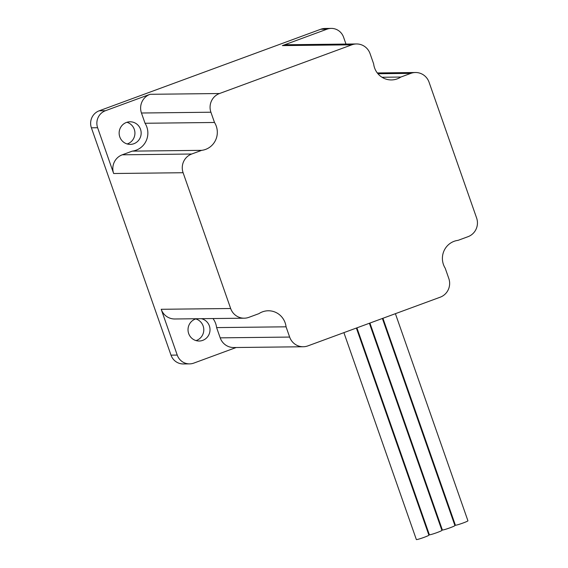<?xml version="1.0" encoding="UTF-8"?>
<svg xmlns="http://www.w3.org/2000/svg" width="568" height="568" viewBox="0 0 568 568"><rect width="100%" height="100%" fill="white"/><g stroke="black" fill="none" stroke-linecap="round" stroke-linejoin="round"><path stroke-width="0.85" d="M356.377 328.048L428.904 535.155A6.646 0.483 160.7 0 1 423.458 537.577A6.646 0.483 160.7 0 1 416.529 539.6A6.646 0.483 160.7 0 1 416.358 539.55L343.896 332.642M395.399 313.685L467.933 520.792A6.646 0.483 160.7 0 1 462.487 523.213A6.646 0.483 160.7 0 1 455.557 525.237A6.646 0.483 160.7 0 1 455.387 525.187L382.924 318.279M382.392 318.471L454.925 525.585A6.646 0.483 160.7 0 1 449.473 527.999A6.646 0.483 160.7 0 1 442.55 530.022A6.646 0.483 160.7 0 1 442.373 529.98L369.917 323.064M369.385 323.256L441.911 530.37A6.646 0.483 160.7 0 1 436.465 532.791A6.646 0.483 160.7 0 1 429.543 534.815A6.646 0.483 160.7 0 1 429.365 534.765L356.903 327.85M196.464 318.733A11.303 11.019 89.4 0 0 199.148 341.027A11.303 11.019 89.4 0 0 201.321 318.676M196.024 340.601A11.303 11.019 89.4 0 0 195.775 318.925M126.43 122.447A11.303 11.019 89.4 0 0 130.285 144.386A11.303 11.019 89.4 0 0 140.992 131.087A11.303 11.019 89.4 0 0 126.43 122.447M127.161 143.96A11.303 11.019 89.4 0 0 126.912 122.283M382.008 77.262L400.83 77.049L410.827 73.371L377.94 73.748M345.983 44.077L343.576 37.204A13.298 12.957 89.4 0 0 326.998 29.181L282.381 45.603A14.626 14.257 -90.6 0 1 287.039 44.744L356.484 43.956A14.626 14.257 89.4 0 1 370.066 53.64L373.659 63.9A18.169 17.714 89.4 0 0 391.451 79.932A18.169 17.714 89.4 0 0 397.238 78.867A18.169 17.714 89.4 0 0 400.83 77.049M132.245 151.131A18.169 17.714 89.4 0 0 136.142 150.186A18.169 17.714 89.4 0 0 145.046 123.263L214.498 122.475L210.905 112.223L141.46 113.011A14.626 14.257 -90.6 0 1 150.051 94.302L105.435 110.724A13.298 12.957 89.4 0 0 97.618 127.729L113.657 173.51A14.626 14.257 -90.6 0 1 122.248 154.808L132.245 151.131L201.69 150.343A18.169 17.714 89.4 0 0 205.595 149.405A18.169 17.714 89.4 0 0 214.498 122.475M303.227 346.75L233.782 347.538A14.626 14.257 -90.6 0 1 220.199 337.853L289.644 337.065A14.626 14.257 89.4 0 0 303.227 346.75A14.626 14.257 89.4 0 0 307.884 345.891L440.214 297.192A14.626 14.257 89.4 0 0 448.805 278.49L445.22 268.231A18.169 17.714 89.4 0 1 458.021 240.363L468.018 236.686A14.626 14.257 89.4 0 0 476.609 217.984L429.06 82.204A14.626 14.257 89.4 0 0 415.478 72.512A14.626 14.257 89.4 0 0 410.827 73.371M122.248 154.808L191.7 154.02A14.626 14.257 89.4 0 0 183.102 172.722L230.658 308.509A14.626 14.257 89.4 0 0 244.233 318.194L174.788 318.982A14.626 14.257 -90.6 0 1 161.206 309.29L177.237 355.078A13.298 12.957 89.4 0 0 193.816 363.101L236.174 347.51M331.229 28.4L324.995 28.471A13.298 12.957 89.4 0 0 320.764 29.252L99.201 110.796A13.298 12.957 89.4 0 0 91.391 127.8L171.003 355.149A13.298 12.957 89.4 0 0 183.35 363.953L189.584 363.882M356.484 43.956A14.626 14.257 89.4 0 0 351.833 44.815L219.504 93.521A14.626 14.257 89.4 0 0 210.905 112.223M191.7 154.02L201.69 150.343M244.233 318.194A14.626 14.257 89.4 0 0 248.891 317.334L258.887 313.657A18.169 17.714 89.4 0 1 268.259 310.774A18.169 17.714 89.4 0 1 286.059 326.813L289.644 337.065M220.199 337.853L216.607 327.601L286.059 326.813M216.607 327.601A18.169 17.714 89.4 0 0 212.972 318.549M145.046 123.263L141.46 113.011M326.998 29.181L320.764 29.252M105.435 110.724L99.201 110.796M97.618 127.729L91.391 127.8M177.237 355.078L171.003 355.149M183.102 172.722L113.657 173.51M161.206 309.29L230.658 308.509M351.833 44.815L282.381 45.603M150.051 94.302L219.504 93.521M377.294 72.945L415.478 72.512"/></g></svg>
